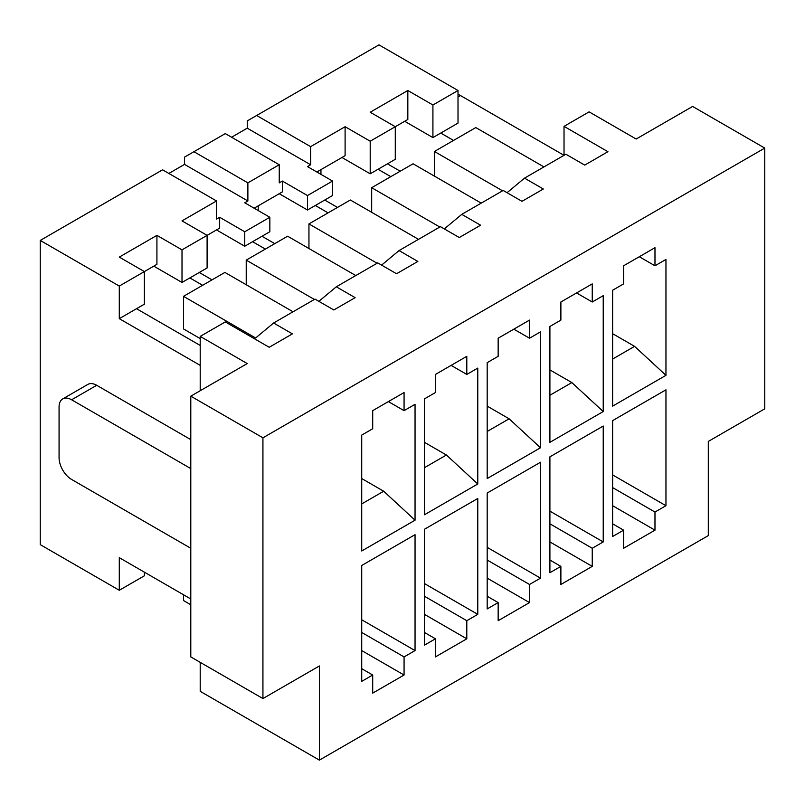 <?xml version="1.0" encoding="UTF-8"?>
<svg xmlns="http://www.w3.org/2000/svg" width="805" height="805" viewBox="0 0 805 805"><rect width="100%" height="100%" fill="white"/><g stroke="black" fill="none" stroke-linecap="round" stroke-linejoin="round"><path stroke-width="1.21" d="M274.767 243.643L261.987 236.268L269.836 231.739L269.836 217.28L244.74 231.77L219.654 217.28L219.654 228.117L207.106 235.362L207.106 267.954L182.011 282.444L153.785 266.143M219.654 217.28L216.515 219.091L216.515 200.958L182.011 220.882L207.106 235.362L182.011 249.852L182.011 282.444M156.925 235.362L119.291 257.097L144.377 271.577L119.291 286.067L119.291 318.659L144.377 304.169L144.377 271.577L156.925 264.332L156.925 235.362L182.011 249.852M144.377 572.174L144.377 575.796L119.291 590.276L119.291 557.684L190.795 598.97M190.795 604.766L183.5 600.55L183.5 594.754M293.04 311.776L224.897 272.432L183.5 296.341L183.5 328.933L200.204 338.583M200.204 390.727L200.204 336.399L225.299 321.92L269.202 347.267L292.416 333.874L273.599 323.006L255.638 337.989L183.5 296.341M355.77 275.562L287.627 236.217L246.229 260.126L246.229 284.749M314.373 299.46L246.229 260.126M361.727 503.9L383.683 491.231L361.727 478.552M200.204 365.379L119.291 318.659M200.204 345.456L136.538 308.697M261.987 236.268L244.74 246.229L216.515 229.928M424.456 467.685L446.413 455.016L424.456 442.337M212.037 279.858L199.268 272.482M202.629 285.292L189.859 277.916M265.358 249.077L252.579 241.701M62.74 398.908L87.836 384.418A17.74 10.244 60 0 1 96.701 385.293L71.615 399.783A17.74 10.244 -120 0 0 62.74 398.908A17.74 10.244 -120 0 0 59.067 407.028L59.067 457.733A17.74 10.244 -120 0 0 71.615 479.458L190.795 548.265M71.615 399.783L190.795 468.591M96.701 385.293L190.795 439.621M244.74 231.77L244.74 246.229M119.291 286.067L40.25 240.433L162.57 169.815L216.515 200.958M119.291 590.276L40.25 544.643L40.25 240.433M193.935 151.702L225.299 133.6L279.244 164.743L247.88 182.856L193.935 151.702L184.526 157.136L184.526 164.401L247.88 200.978L244.74 202.79L269.836 217.28M200.204 662.344L200.204 691.324L319.384 760.131L708.299 535.597L708.299 441.432L764.75 408.839L764.75 148.09L262.933 437.809L262.933 698.559L319.384 665.966L319.384 760.131M200.204 336.399L247.246 363.568L190.795 396.161L190.795 656.91L262.933 698.559M458.015 94.416A17.74 10.244 60 0 1 460.52 95.574L564.023 155.325L564.023 126.355L607.936 151.702L584.722 165.106L565.905 154.238L524.508 178.147L543.325 189.004L521.992 201.32L503.175 190.453L461.778 214.361L480.595 225.219L459.273 237.535L440.446 226.668L399.049 250.576L417.865 261.434L396.543 273.75L377.726 262.883L336.319 286.791L355.146 297.659L333.813 309.965L314.997 299.098L273.599 323.006M336.319 286.791L318.871 301.342M399.049 250.576L381.6 265.127M377.092 263.245L308.949 223.911L308.949 248.534M361.727 565.472L415.048 534.681L415.048 650.581L404.07 656.91L404.07 675.023L372.705 693.125L372.705 675.023L361.727 681.362L361.727 565.472M372.705 675.023L361.727 668.683M404.07 675.023L361.727 650.581M404.07 656.91L361.727 632.468M415.048 650.581L361.727 619.79M415.048 520.201L361.727 550.982L361.727 435.092L372.705 428.753L372.705 410.651L404.07 392.538L404.07 410.651L415.048 404.311L415.048 520.201L383.683 491.231M404.07 410.651L388.382 401.594M424.456 529.257L477.778 498.466L477.778 614.356L466.799 620.695L466.799 638.808L435.435 656.91L435.435 638.808L424.456 645.147L424.456 529.257M435.435 638.808L424.456 632.468M466.799 638.808L424.456 614.366M466.799 620.695L424.456 596.253M477.778 614.356L424.456 583.575M477.778 483.986L424.456 514.767L424.456 398.877L435.435 392.538L435.435 374.436L466.799 356.323L466.799 374.436L477.778 368.096L477.778 483.986L446.413 455.016M466.799 374.436L451.112 365.379M498.154 338.211L498.154 356.323L487.186 362.663L487.186 478.552L540.497 447.771L540.497 331.881L529.519 338.221L529.519 320.108L498.154 338.211M487.186 608.932L487.186 493.042L540.497 462.251L540.497 578.141L529.519 584.48L529.519 602.593L498.154 620.695L498.154 602.593L487.186 608.932M498.154 602.593L487.186 596.253M190.795 396.161L262.933 437.809M247.88 182.856L247.88 200.978M184.526 164.401L168.859 173.447M603.227 426.036L603.227 541.926L592.249 548.265L592.249 566.378L560.884 584.48L560.884 566.378L549.906 572.717L549.906 456.827L603.227 426.036M665.956 389.821L665.956 505.711L654.978 512.05L654.978 530.163L623.613 548.265L623.613 530.163L612.635 536.502L612.635 420.613L665.956 389.821M612.635 406.123L612.635 290.233L623.613 283.893L623.613 265.781L654.978 247.678L654.978 265.781L665.956 259.452L665.956 375.341L612.635 406.123M549.906 442.337L549.906 326.448L560.884 320.108L560.884 301.996L592.249 283.893L592.249 301.996L603.227 295.666L603.227 411.556L549.906 442.337M564.023 126.355L589.109 111.865L636.161 139.034L692.612 106.441L764.75 148.09M400.216 171.213L387.447 163.838L395.285 159.31L395.285 126.717L370.199 141.207L345.103 126.717L310.609 146.641L256.654 115.487L247.246 120.921L247.246 128.186L231.588 137.232M529.519 602.593L487.186 578.141M279.244 164.743L279.244 182.876L282.374 181.065L282.374 191.902L254.128 208.213M258.224 210.578L258.224 205.849M487.186 431.47L509.132 418.801L540.497 447.771M509.132 418.801L487.186 406.123M418.499 239.347L350.356 200.002L308.949 223.911M592.249 301.996L576.571 292.95M481.219 203.132L413.076 163.787L371.679 187.696L371.679 212.319M439.822 227.03L371.679 187.696M461.778 214.361L444.33 228.912M529.519 338.221L513.842 329.165M328.088 212.862L315.308 205.486L307.47 210.014L279.244 193.713M282.374 181.065L307.47 195.555L307.47 210.014M247.246 128.186L310.609 164.763L307.47 166.575L332.556 181.065L307.47 195.555M337.496 207.428L324.717 200.053L332.556 195.524L332.556 181.065M320.954 174.363L320.954 169.634M387.447 163.838L370.199 173.8L341.964 157.498M370.199 141.207L370.199 173.8M345.103 126.717L345.103 155.687L316.858 171.998M560.884 566.378L549.906 560.038M592.249 566.378L549.906 541.926M529.519 584.48L487.186 560.038M540.497 578.141L487.186 547.36M623.613 530.163L612.635 523.824M654.978 530.163L612.635 505.711M654.978 512.05L612.635 487.609M592.249 548.265L549.906 523.824M603.227 541.926L549.906 511.145M665.956 505.711L612.635 474.93M453.537 140.432L440.768 133.056L458.015 123.095L458.015 90.502L378.974 44.869L256.654 115.487M440.768 133.056L432.919 137.585L404.694 121.283M524.508 178.147L507.059 192.697M502.551 190.815L434.408 151.481L434.408 176.104M543.949 166.917L475.805 127.572L434.408 151.481M654.978 265.781L639.291 256.735M612.635 359.04L634.592 346.361L665.956 375.341M634.592 346.361L612.635 333.693M395.285 126.717L370.199 112.237L407.833 90.502L407.833 119.472L395.285 126.717M458.015 90.502L432.919 104.992L432.919 137.585M432.919 104.992L407.833 90.502M324.717 200.053L315.308 205.486M310.609 146.641L310.609 164.763M549.906 395.255L571.862 382.576L549.906 369.908M571.862 382.576L603.227 411.556M390.807 176.647L378.038 169.271M460.52 95.574L458.015 97.023"/></g></svg>

